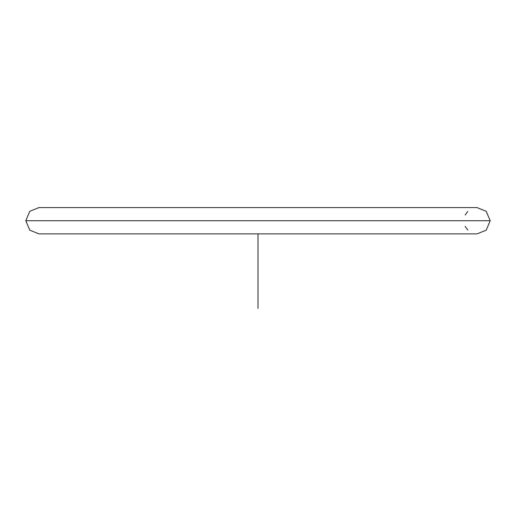 <?xml version="1.0" encoding="UTF-8"?>
<svg xmlns="http://www.w3.org/2000/svg" width="516" height="516" viewBox="0 0 516 516"><rect width="100%" height="100%" fill="white"/><g stroke="black" fill="none" stroke-linecap="round" stroke-linejoin="round"><path stroke-width="0.77" d="M477.036 207.58L486.22 211.315L490.2 220.732L25.8 220.732L29.78 211.315L38.964 207.58L477.036 207.58L38.964 207.58M490.2 220.732L486.22 230.155L477.036 233.883L38.964 233.883L29.78 230.155L25.8 220.732L490.2 220.732M467.748 230.052L465.155 226.389M465.2 214.979L467.748 211.418M258 233.883L258 308.42M38.964 233.883L477.036 233.883"/></g></svg>
